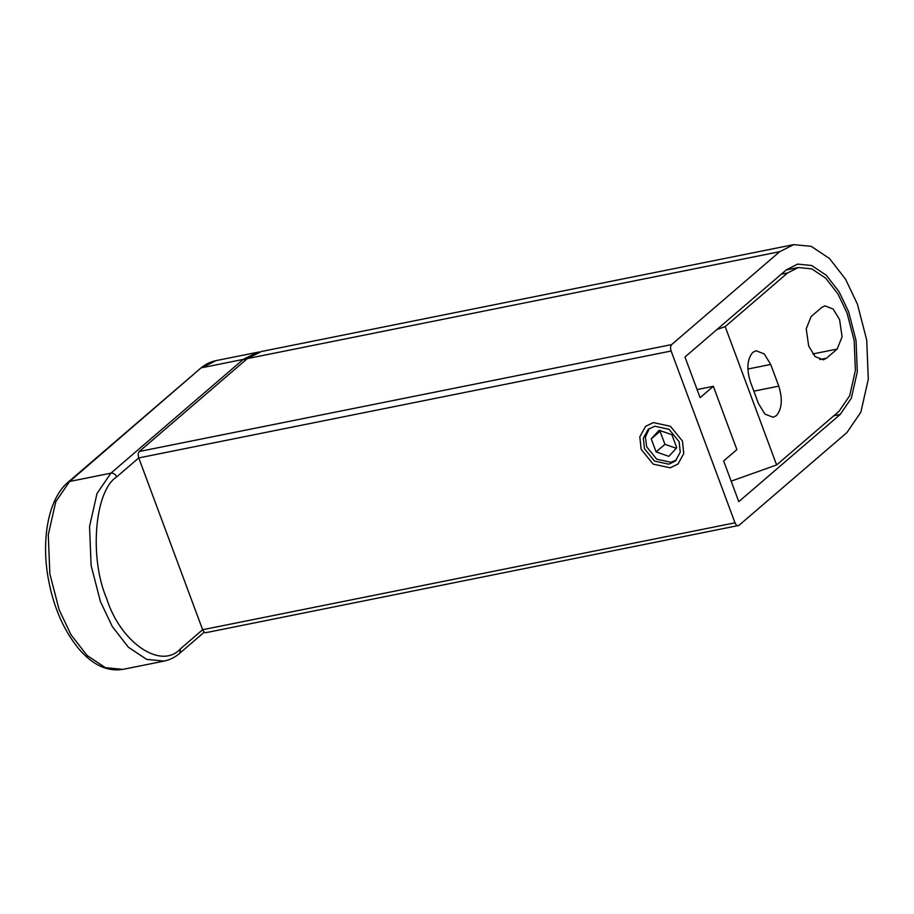 <?xml version="1.0" encoding="UTF-8"?>
<svg xmlns="http://www.w3.org/2000/svg" width="914" height="914" viewBox="0 0 914 914"><rect width="100%" height="100%" fill="white"/><g stroke="black" fill="none" stroke-linecap="round" stroke-linejoin="round"><path stroke-width="1.37" d="M738.889 525.436C737.449 526.293 736.158 525.413 735.005 522.808L671.116 351.01C670.236 348.165 670.408 346.029 671.641 344.601L779.699 251.693L793.752 244.621L811.266 246.357L829.478 258.502L845.53 279.158L857.446 304.191L866.723 340.134L868.3 379.23L860.839 412.225L846.958 432.528L738.889 525.436L205.833 632.694M840.229 414.442L851.334 398.207L857.309 371.804L856.041 340.534L848.615 311.777L839.086 291.749L826.245 275.217L811.678 265.506L797.671 264.112L786.428 269.779L684.974 356.997L700.113 397.681L713.343 386.302L736.878 449.597L723.648 460.976L738.786 501.66L840.229 414.442L833.899 415.721M793.752 244.621L261.393 351.513L247.351 358.585L139.282 451.493C138.06 452.933 137.877 455.069 138.757 457.914L202.645 629.712L735.005 522.808M644.461 448.683L643.33 438.183L648.175 429.363L654.732 426.21L669.048 429.306L679.125 441.713L680.245 452.213L675.4 461.033L668.854 464.186L654.527 461.09L644.461 448.683M206.53 632.339C205.102 633.196 203.799 632.317 202.645 629.712L180.595 648.677L179.704 653.27C175.145 657.246 169.935 659.862 164.097 661.096L146.583 659.36L128.371 647.215L112.319 626.558L100.414 601.526L91.126 565.583L89.549 526.475L97.021 493.491L110.891 473.178L69.624 481.472L200.395 368.456C204.953 364.48 210.163 361.875 216.001 360.63L201.948 367.702L243.215 359.419L110.891 473.178C113.485 472.972 115.427 474.195 116.695 476.88C94.542 490.852 89.058 557.906 106.744 598.796C120.671 642.908 161.287 670.339 180.595 648.677M697.096 389.57L713.343 386.302M682.427 441.051L683.763 453.55L677.994 464.049L670.202 467.808L653.144 464.118L641.16 449.345L639.811 436.846L645.581 426.347L653.384 422.599L670.43 426.29L682.427 441.051M839.052 411.277L776.626 464.952L725.179 326.606L787.605 272.943L798.356 267.528L811.746 268.865L825.685 278.153L837.967 293.954L847.072 313.102L854.179 340.602L855.378 370.513L849.666 395.751L839.052 411.277M758.483 403.588L764.915 414.099L773.13 417.287L776.363 415.664C781.984 409.072 782.795 399.235 778.774 386.142L770.696 364.446L764.264 353.935L756.049 350.736L752.816 352.37C747.195 358.951 746.395 368.788 750.405 381.881L758.483 403.588M826.576 358.162L837.167 349.068L842.08 336.809L839.578 319.546L833.145 309.035L824.931 305.847L821.697 307.47L811.106 316.575L806.205 328.834L808.696 346.098L815.128 356.597L823.343 359.796L826.576 358.162L819.744 359.545M776.626 464.952L731.154 481.152M716.884 329.566L725.179 326.606M671.881 434.71L659.143 430.254L651.248 438.846L656.103 451.904L668.854 456.349L676.737 447.757L671.881 434.71M651.248 438.846L660.068 431.271L664.924 444.318L656.103 451.904M664.924 444.318L676.257 448.283M676.451 460.028L671.059 462.29L656.732 459.194L646.666 446.786L645.421 437.075L649.328 428.472M247.351 358.585L779.699 251.693M671.116 351.01L138.757 457.914L116.695 476.88M671.641 344.601L139.282 451.493M200.395 368.456L68.059 482.215L69.624 481.472L55.754 501.775L48.282 534.77L49.859 573.866L59.147 609.809L71.052 634.842L87.104 655.498L105.316 667.643L122.83 669.379L164.097 661.096M216.001 360.63L257.268 352.347L243.215 359.419L245.957 359.785M787.605 272.943L781.264 274.211M770.696 364.446L747.835 369.039M753.856 391.146L778.774 386.142M837.167 349.068L812.832 353.947M68.059 482.215C47.745 499.295 40.901 541.351 48.705 580.847C53.926 608.039 63.969 630.729 78.855 648.917C92.702 665.004 107.361 671.836 122.83 669.379M257.268 352.347L259.405 351.993M204.245 632.18L179.704 653.27M798.356 267.528L786.211 269.961"/></g></svg>
